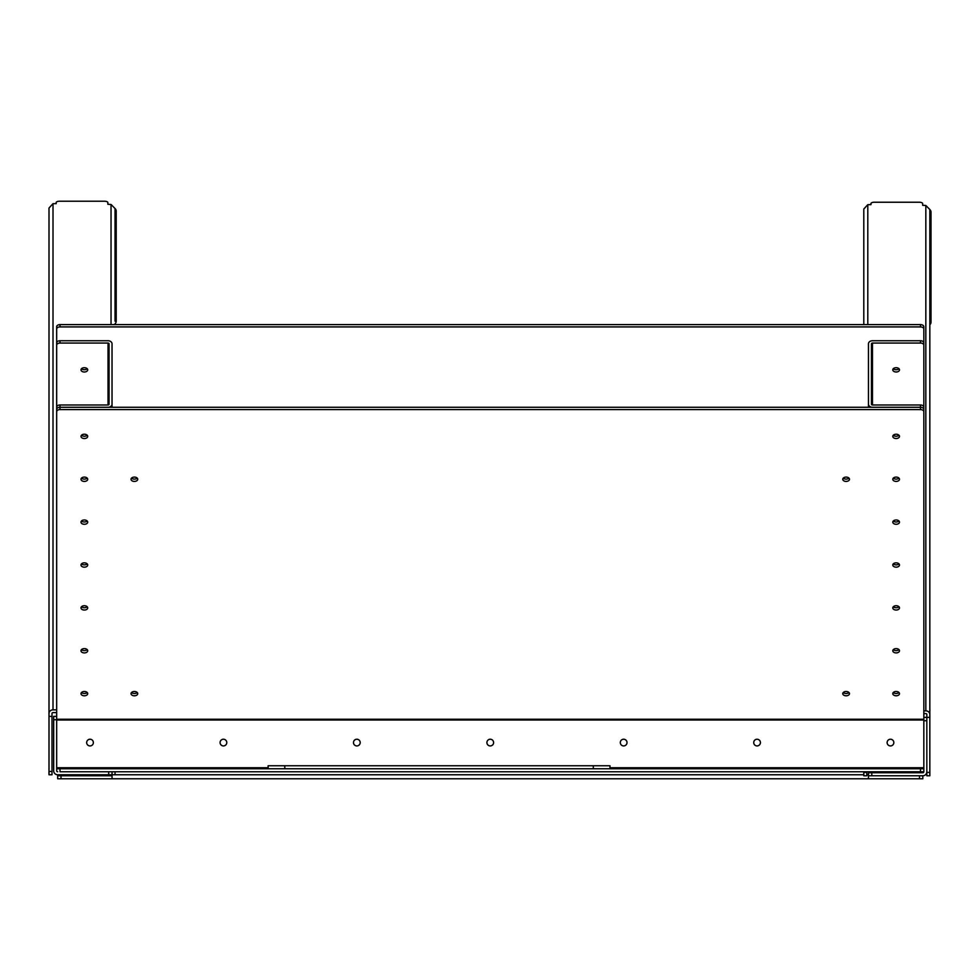<?xml version="1.0" encoding="UTF-8"?>
<svg xmlns="http://www.w3.org/2000/svg" width="980" height="980" viewBox="0 0 980 980"><rect width="100%" height="100%" fill="white"/><g stroke="black" fill="none" stroke-linecap="round" stroke-linejoin="round"><path stroke-width="1.47" d="M922.474 771.762A4.006 4.006 0 0 1 919.828 772.767L919.828 771.762M284.8 768.761L268.128 768.761L268.128 765.76L609.989 765.76L609.989 768.761L284.8 768.761L284.8 765.76M112.038 775.768L61.005 775.768L61.005 774.764L57.673 774.764A4.006 4.006 0 0 1 53.667 770.758L53.667 716.392L56.669 716.392L56.669 329.06A3.332 2.144 0 0 1 60.001 326.916L920.49 326.916A3.332 2.144 0 0 1 923.834 329.06L923.834 407.129A3.332 2.144 180 0 0 920.49 404.985L872.47 404.985A1.004 0.772 180 0 1 871.465 404.213L871.465 343.809L871.465 404.213M57.673 775.768L57.673 778.769L61.005 778.769L61.005 775.768L57.673 775.768L57.673 774.764L112.038 774.764L112.038 771.762M868.586 772.767A4.006 4.006 0 0 1 868.464 771.762L868.464 772.767L922.829 772.767A1.004 1.004 0 0 0 923.834 771.762L60.001 771.762L60.001 768.761L56.669 768.761M81.524 692.492A3.357 2.156 180 0 0 84.354 693.497A3.357 2.156 180 0 0 87.183 692.492A3.357 2.156 0 0 1 84.354 693.497A3.357 2.156 0 0 1 81.524 692.492M84.354 695.788A3.357 2.156 0 0 1 80.997 693.632A3.357 2.156 0 0 1 84.354 691.488A3.357 2.156 0 0 1 87.71 693.632A3.357 2.156 0 0 1 84.354 695.788M81.524 435.23A3.357 2.156 180 0 0 84.354 436.235A3.357 2.156 180 0 0 87.183 435.23A3.357 2.156 0 0 1 84.354 436.235A3.357 2.156 0 0 1 81.524 435.23M84.354 438.526A3.357 2.156 0 0 1 80.997 436.382A3.357 2.156 0 0 1 84.354 434.226A3.357 2.156 0 0 1 87.71 436.382A3.357 2.156 0 0 1 84.354 438.526M893.307 692.492A3.357 2.156 180 0 0 896.149 693.497A3.357 2.156 180 0 0 898.979 692.492A3.357 2.156 0 0 1 896.149 693.497A3.357 2.156 0 0 1 893.307 692.492M896.149 695.788A3.357 2.156 0 0 1 892.792 693.632A3.357 2.156 0 0 1 896.149 691.488A3.357 2.156 0 0 1 899.493 693.632A3.357 2.156 0 0 1 896.149 695.788M843.278 692.492A3.357 2.156 180 0 0 846.12 693.497A3.357 2.156 180 0 0 848.95 692.492M846.12 695.788A3.357 2.156 0 0 1 842.763 693.632A3.357 2.156 0 0 1 846.12 691.488A3.357 2.156 0 0 1 849.476 693.632A3.357 2.156 0 0 1 846.12 695.788M81.524 649.605A3.357 2.156 180 0 0 84.354 650.61A3.357 2.156 180 0 0 87.183 649.605A3.357 2.156 0 0 1 84.354 650.61A3.357 2.156 0 0 1 81.524 649.605M84.354 652.913A3.357 2.156 0 0 1 80.997 650.757A3.357 2.156 0 0 1 84.354 648.601A3.357 2.156 0 0 1 87.71 650.757A3.357 2.156 0 0 1 84.354 652.913M81.524 520.98A3.357 2.156 180 0 0 84.354 521.985A3.357 2.156 180 0 0 87.183 520.98A3.357 2.156 0 0 1 84.354 521.985A3.357 2.156 0 0 1 81.524 520.98M84.354 524.288A3.357 2.156 0 0 1 80.997 522.132A3.357 2.156 0 0 1 84.354 519.976A3.357 2.156 0 0 1 87.71 522.132A3.357 2.156 0 0 1 84.354 524.288M131.553 478.105A3.357 2.156 180 0 0 134.383 479.11A3.357 2.156 180 0 0 137.212 478.105M134.383 481.413A3.357 2.156 0 0 1 131.026 479.257A3.357 2.156 0 0 1 134.383 477.101A3.357 2.156 0 0 1 137.739 479.257A3.357 2.156 0 0 1 134.383 481.413M893.307 478.105A3.357 2.156 180 0 0 896.149 479.11A3.357 2.156 180 0 0 898.979 478.105A3.357 2.156 0 0 1 896.149 479.11A3.357 2.156 0 0 1 893.307 478.105M896.149 481.413A3.357 2.156 0 0 1 892.792 479.257A3.357 2.156 0 0 1 896.149 477.101A3.357 2.156 0 0 1 899.493 479.257A3.357 2.156 0 0 1 896.149 481.413M893.307 435.23A3.357 2.156 180 0 0 896.149 436.235A3.357 2.156 180 0 0 898.979 435.23A3.357 2.156 0 0 1 896.149 436.235A3.357 2.156 0 0 1 893.307 435.23M896.149 438.526A3.357 2.156 0 0 1 892.792 436.382A3.357 2.156 0 0 1 896.149 434.226A3.357 2.156 0 0 1 899.493 436.382A3.357 2.156 0 0 1 896.149 438.526M893.307 606.73A3.357 2.156 180 0 0 896.149 607.735A3.357 2.156 180 0 0 898.979 606.73A3.357 2.156 0 0 1 896.149 607.735A3.357 2.156 0 0 1 893.307 606.73M896.149 610.038A3.357 2.156 0 0 1 892.792 607.882A3.357 2.156 0 0 1 896.149 605.726A3.357 2.156 0 0 1 899.493 607.882A3.357 2.156 0 0 1 896.149 610.038M893.307 649.605A3.357 2.156 180 0 0 896.149 650.61A3.357 2.156 180 0 0 898.979 649.605A3.357 2.156 0 0 1 896.149 650.61A3.357 2.156 0 0 1 893.307 649.605M896.149 652.913A3.357 2.156 0 0 1 892.792 650.757A3.357 2.156 0 0 1 896.149 648.601A3.357 2.156 0 0 1 899.493 650.757A3.357 2.156 0 0 1 896.149 652.913M893.307 520.98A3.357 2.156 180 0 0 896.149 521.985A3.357 2.156 180 0 0 898.979 520.98A3.357 2.156 0 0 1 896.149 521.985A3.357 2.156 0 0 1 893.307 520.98M896.149 524.288A3.357 2.156 0 0 1 892.792 522.132A3.357 2.156 0 0 1 896.149 519.976A3.357 2.156 0 0 1 899.493 522.132A3.357 2.156 0 0 1 896.149 524.288M893.307 563.855A3.357 2.156 180 0 0 896.149 564.86A3.357 2.156 180 0 0 898.979 563.855A3.357 2.156 0 0 1 896.149 564.86A3.357 2.156 0 0 1 893.307 563.855M896.149 567.163A3.357 2.156 0 0 1 892.792 565.007A3.357 2.156 0 0 1 896.149 562.851A3.357 2.156 0 0 1 899.493 565.007A3.357 2.156 0 0 1 896.149 567.163M131.553 692.492A3.357 2.156 180 0 0 134.383 693.497A3.357 2.156 180 0 0 137.212 692.492M134.383 695.788A3.357 2.156 0 0 1 131.026 693.632A3.357 2.156 0 0 1 134.383 691.488A3.357 2.156 0 0 1 137.739 693.632A3.357 2.156 0 0 1 134.383 695.788M843.278 478.105A3.357 2.156 180 0 0 846.12 479.11A3.357 2.156 180 0 0 848.95 478.105M846.12 481.413A3.357 2.156 0 0 1 842.763 479.257A3.357 2.156 0 0 1 846.12 477.101A3.357 2.156 0 0 1 849.476 479.257A3.357 2.156 0 0 1 846.12 481.413M81.524 563.855A3.357 2.156 180 0 0 84.354 564.86A3.357 2.156 180 0 0 87.183 563.855A3.357 2.156 0 0 1 84.354 564.86A3.357 2.156 0 0 1 81.524 563.855M84.354 567.163A3.357 2.156 0 0 1 80.997 565.007A3.357 2.156 0 0 1 84.354 562.851A3.357 2.156 0 0 1 87.71 565.007A3.357 2.156 0 0 1 84.354 567.163M81.524 606.73A3.357 2.156 180 0 0 84.354 607.735A3.357 2.156 180 0 0 87.183 606.73A3.357 2.156 0 0 1 84.354 607.735A3.357 2.156 0 0 1 81.524 606.73M84.354 610.038A3.357 2.156 0 0 1 80.997 607.882A3.357 2.156 0 0 1 84.354 605.726A3.357 2.156 0 0 1 87.71 607.882A3.357 2.156 0 0 1 84.354 610.038M81.524 478.105A3.357 2.156 180 0 0 84.354 479.11A3.357 2.156 180 0 0 87.183 478.105A3.357 2.156 0 0 1 84.354 479.11A3.357 2.156 0 0 1 81.524 478.105M84.354 481.413A3.357 2.156 0 0 1 80.997 479.257A3.357 2.156 0 0 1 84.354 477.101A3.357 2.156 0 0 1 87.71 479.257A3.357 2.156 0 0 1 84.354 481.413M90.025 745.927A3.357 3.357 0 0 1 86.669 742.583A3.357 3.357 0 0 1 90.025 739.226A3.357 3.357 0 0 1 93.37 742.583A3.357 3.357 0 0 1 90.025 745.927M223.428 745.927A3.357 3.357 0 0 1 220.084 742.583A3.357 3.357 0 0 1 223.428 739.226A3.357 3.357 0 0 1 226.784 742.583A3.357 3.357 0 0 1 223.428 745.927M356.843 745.927A3.357 3.357 0 0 1 353.486 742.583A3.357 3.357 0 0 1 356.843 739.226A3.357 3.357 0 0 1 360.199 742.583A3.357 3.357 0 0 1 356.843 745.927M490.245 745.927A3.357 3.357 0 0 1 486.901 742.583A3.357 3.357 0 0 1 490.245 739.226A3.357 3.357 0 0 1 493.602 742.583A3.357 3.357 0 0 1 490.245 745.927M623.66 745.927A3.357 3.357 0 0 1 620.303 742.583A3.357 3.357 0 0 1 623.66 739.226A3.357 3.357 0 0 1 627.016 742.583A3.357 3.357 0 0 1 623.66 745.927M757.062 745.927A3.357 3.357 0 0 1 753.718 742.583A3.357 3.357 0 0 1 757.062 739.226A3.357 3.357 0 0 1 760.419 742.583A3.357 3.357 0 0 1 757.062 745.927M890.477 745.927A3.357 3.357 0 0 1 887.12 742.583A3.357 3.357 0 0 1 890.477 739.226A3.357 3.357 0 0 1 893.834 742.583A3.357 3.357 0 0 1 890.477 745.927M109.037 404.213L109.037 343.809L109.037 404.213A1.004 0.772 180 0 1 108.033 404.985L60.001 404.985A3.332 2.144 180 0 0 56.669 407.129L56.669 409.42A3.332 2.144 0 0 1 60.001 407.276L920.49 407.276A3.332 2.144 0 0 1 923.834 409.42L923.834 407.129M56.669 407.129L56.669 345.193A3.332 2.144 0 0 1 60.001 343.049L60.001 340.746L108.033 340.746A4.006 3.062 180 0 1 112.038 343.809L112.038 404.213A4.006 3.062 180 0 1 108.033 407.276L60.001 407.276A3.332 2.144 0 0 0 56.669 409.42L56.669 411.723A3.332 2.144 0 0 1 60.001 409.579L60.001 404.985M56.669 411.723L56.669 719.736L53.667 719.736M923.834 411.723L923.834 409.42A3.332 2.144 0 0 0 920.49 407.276L920.49 409.579A3.332 2.144 0 0 1 923.834 411.723L923.834 720.729L926.835 720.729L926.835 775.768L929.836 775.768L929.836 717.397L926.835 717.397L926.835 714.506A1.004 0.919 0 0 0 925.831 713.599L923.834 713.599M920.49 409.579L60.001 409.579M923.834 768.761L609.989 768.761M268.128 768.761L60.001 768.761M56.669 719.736L56.669 770.758A1.004 1.004 0 0 0 57.673 771.762M115.04 214.816L115.04 211.484M56.669 712.595L53.006 712.595A1.004 0.919 -0 0 0 52.001 713.501L52.001 716.392L49 716.392L49 208.042L53.006 203.656L56.166 203.656L56.166 202.603A3.332 1.36 180 0 1 59.511 201.231L104.529 201.231A3.332 1.36 180 0 1 107.861 202.603L107.861 204.281L111.034 204.489L111.034 324.613M56.669 709.851L53.006 709.851L53.006 203.656M107.861 202.603L107.861 204.281M56.166 203.656L56.166 202.603M49 713.501A4.006 3.651 -0 0 1 53.006 709.851M115.04 321.171L115.04 208.495L111.034 204.489M49 771.432L52.001 771.432L52.001 774.764L49 774.764L49 716.392M52.001 771.432L52.001 716.392M115.04 771.762L115.04 774.764L112.038 774.764L112.038 778.769L61.005 778.769M115.04 208.581A3.332 3.332 0 0 1 116.204 211.117L116.204 321.171A3.332 3.332 0 0 1 115.04 323.706M863.797 211.227L863.797 324.613L863.797 209.046L867.802 204.661L870.963 204.661L870.963 203.595A3.332 1.36 180 0 1 874.307 202.235L919.326 202.235A3.332 1.36 180 0 1 922.658 203.595L922.658 205.286L925.831 205.482L925.831 710.855L923.834 710.855M922.658 203.595L922.658 205.286M870.963 204.661L870.963 203.595M925.831 710.855A4.006 3.651 0 0 1 929.836 714.506L929.836 717.397M929.836 714.506L929.836 209.5L925.831 205.482M863.797 772.424L866.798 772.424L866.798 775.768L863.797 775.768L863.797 771.762M866.798 772.424L866.798 771.762M929.836 325.801L929.836 322.175M929.836 209.573A3.332 3.332 0 0 1 931 212.109L931 322.175A3.332 3.332 0 0 1 929.836 324.711M919.497 778.769L922.829 778.769L922.829 775.768L919.497 775.768L919.497 778.769L112.038 778.769M868.464 771.762L868.464 775.768L871.796 775.768L871.796 772.767M868.464 778.769L868.464 775.768M923.834 771.762L923.834 720.729M871.796 775.768L922.829 775.768A4.006 4.006 0 0 0 926.835 771.762L926.835 717.397L923.834 717.397M872.47 772.767A1.004 1.004 0 0 1 871.465 771.762M81.524 368.701A3.357 2.156 180 0 0 84.354 369.705A3.357 2.156 180 0 0 87.183 368.701A3.357 2.156 180 0 1 84.354 369.705A3.357 2.156 180 0 1 81.524 368.701M893.307 368.701A3.357 2.156 180 0 0 896.149 369.705A3.357 2.156 180 0 0 898.979 368.701A3.357 2.156 180 0 1 896.149 369.705A3.357 2.156 180 0 1 893.307 368.701M60.001 326.916L60.001 324.613L920.49 324.613L920.49 326.916M60.001 324.613A3.332 2.144 180 0 0 56.669 326.757L56.669 329.06M923.834 329.06L923.834 326.757A3.332 2.144 180 0 0 920.49 324.613M896.149 367.696A3.357 2.156 180 0 0 892.792 369.84A3.357 2.156 180 0 0 896.149 371.996A3.357 2.156 180 0 0 899.493 369.84A3.357 2.156 180 0 0 896.149 367.696M871.465 343.809A1.004 0.772 180 0 1 872.47 343.049L920.49 343.049A3.332 2.144 0 0 1 923.834 345.193L923.834 342.89A3.332 2.144 180 0 0 920.49 340.746L872.47 340.746A4.006 3.062 0 0 0 868.464 343.809L868.464 404.213A4.006 3.062 0 0 0 872.47 407.276L920.49 407.276L920.49 404.985M868.464 407.276L868.464 404.213M84.354 371.996A3.357 2.156 180 0 0 87.71 369.84A3.357 2.156 180 0 0 84.354 367.696A3.357 2.156 180 0 0 80.997 369.84A3.357 2.156 180 0 0 84.354 371.996M60.001 343.049L108.033 343.049A1.004 0.772 180 0 1 109.037 343.809M112.038 404.213L112.038 407.276M56.669 345.193L56.669 342.89A3.332 2.144 180 0 1 60.001 340.746M593.304 765.76L593.304 768.761M923.834 719.234L56.669 719.234M923.834 720.006L56.669 720.006M923.834 767.757L609.989 767.757M268.128 767.757L56.669 767.757M920.49 768.761L920.49 771.762M108.707 774.764L108.707 771.762M867.802 324.613L867.802 204.661M926.835 772.424L929.836 772.424M868.464 774.764L866.798 774.764M863.797 774.764L115.04 774.764M872.47 343.049L872.47 404.985M920.49 340.746L920.49 343.049M108.033 404.985L108.033 343.049"/></g></svg>
